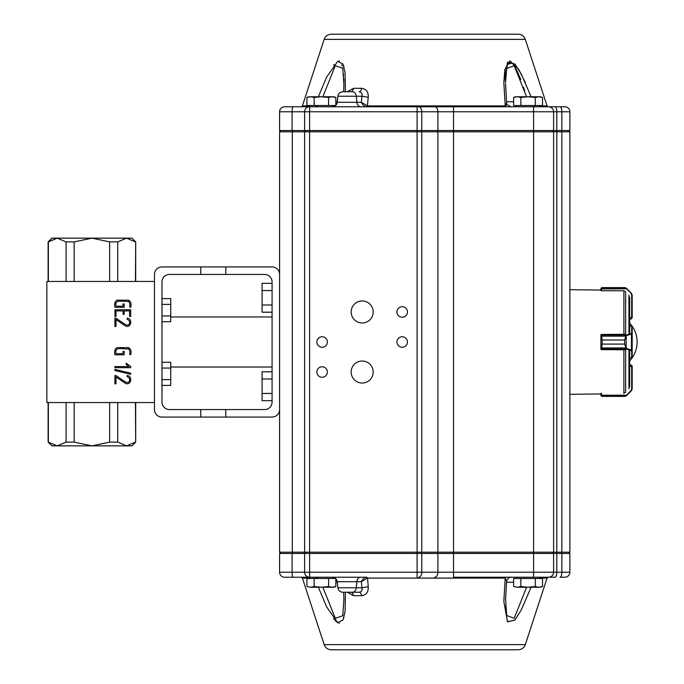 <?xml version="1.0" encoding="UTF-8"?>
<svg xmlns="http://www.w3.org/2000/svg" width="684" height="684" viewBox="0 0 684 684"><rect width="100%" height="100%" fill="white"/><g stroke="black" fill="none" stroke-linecap="round" stroke-linejoin="round"><path stroke-width="1.03" d="M225.788 274.438L225.788 266.931L161.971 266.931A7.507 7.507 0 0 0 154.464 274.438L154.464 409.562A7.507 7.507 0 0 0 161.971 417.069L225.788 417.069L225.788 409.562L169.478 409.562A7.507 7.507 0 0 1 161.971 402.055L161.971 281.945A7.507 7.507 0 0 1 169.478 274.438L264.571 274.438A7.507 7.507 0 0 1 272.078 281.945L272.078 402.055A7.507 7.507 0 0 1 264.571 409.562L225.788 409.562M225.788 266.931L272.078 266.931A7.507 7.507 0 0 1 279.585 274.438L279.585 409.562A7.507 7.507 0 0 1 272.078 417.069L225.788 417.069M200.763 274.438L200.763 266.931M200.763 417.069L200.763 409.562M115.998 376.952L115.998 383.827L114.878 383.827L114.878 375.576L115.989 375.584L125.514 382.048L127.19 382.561L128.883 381.963C130.353 379.637 129.772 377.859 127.138 376.636L127.138 375.507C133.2 376.08 130.96 386.186 125.266 383.262L115.998 376.952M130.764 366.624L130.764 367.684L114.903 367.684L114.912 366.547L128.789 366.547L126.147 364.512L126.147 363.127L130.764 366.624M115.998 319.565L115.998 326.43L114.878 326.43L114.878 318.18L115.989 318.197L125.514 324.661L127.19 325.174L128.883 324.575C130.353 322.249 129.772 320.471 127.138 319.248L127.138 318.12C133.2 318.693 130.96 328.799 125.266 325.875L115.998 319.565M154.464 402.56L46.863 402.56L46.863 281.44L154.464 281.44M115.998 310.912L115.998 316.435L114.938 316.435L114.938 309.775L130.704 309.775L130.704 316.435L129.567 316.435L129.567 310.912L124.189 310.912L124.189 314.358L123.069 314.358L123.069 310.912L115.998 310.912M124.163 351.396L124.163 354.816L114.938 354.816C114.211 351.516 114.827 349.122 116.793 347.643L128.507 347.643C130.815 348.866 131.567 351.174 130.764 354.568L129.635 354.568C130.165 352.021 129.746 350.088 128.387 348.763C123.804 349.669 114.117 345.771 116.066 353.654L123.026 353.654L123.026 351.396L124.163 351.396M114.878 369.36L130.704 373.173L130.704 374.302L114.861 370.497L114.878 369.36M124.163 303.944L124.163 307.364L114.938 307.364C114.211 304.064 114.827 301.67 116.793 300.173L128.507 300.173C130.815 301.413 131.567 303.722 130.764 307.125L129.635 307.125C130.165 304.568 129.746 302.636 128.387 301.311C123.804 302.217 114.117 298.318 116.066 306.201L123.026 306.201L123.026 303.944L124.163 303.944M109.645 402.56L109.645 442.095L117.708 442.095L126.583 445.848L51.864 445.848L48.111 442.095L57.234 445.848L66.1 442.095L66.1 402.56M117.708 402.56L117.708 442.095M74.171 402.56L74.171 442.095L66.1 442.095M48.359 402.56L48.359 442.095M135.449 281.44L135.697 241.905L131.944 238.152L91.904 238.152L74.171 241.905L74.171 281.44M74.171 241.905L66.1 241.905L66.1 281.44M135.449 241.905L126.583 238.152L117.708 241.905L117.708 281.44M117.708 241.905L109.645 241.905L109.645 281.44M109.645 241.905L91.904 238.152L57.234 238.152L48.359 241.905L48.359 281.44M66.1 241.905L57.234 238.152L48.111 241.905L48.111 281.44M91.904 238.152L68.597 238.152M57.234 238.152L51.864 238.152L48.111 241.905M135.697 402.56L135.697 442.095L131.944 445.848L126.583 445.848L135.449 442.095L126.583 445.848M135.449 402.56L135.697 442.095M74.171 442.095L91.904 445.848L109.645 442.095M161.971 321.711L170.735 321.711L170.735 315.931L161.971 315.931M161.971 304.38L170.735 304.38L170.735 315.931M161.971 298.6L170.735 298.6L170.735 304.38M161.971 385.4L170.735 385.4L170.735 379.62L161.971 379.62M161.971 368.069L170.735 368.069L170.735 379.62M161.971 362.289L170.735 362.289L170.735 368.069M272.078 304.987L262.075 304.987L262.075 312.203L272.078 312.203M272.078 290.538L262.075 290.538L262.075 304.987M272.078 283.321L262.075 283.321L262.075 290.538M272.078 393.462L262.075 393.462L262.075 400.679L272.078 400.679M272.078 379.013L262.075 379.013L262.075 393.462M272.078 371.797L262.075 371.797L262.075 379.013M632.187 317.598L632.187 295.103L632.187 317.88L630.93 319.129L631.683 317.521L629.682 317.521M632.187 295.103L631.452 293.333L626.672 288.554L624.672 287.605L602.151 287.613L601.569 287.913L601.407 290.734L623.637 290.734L624.877 291.247M600.903 288.904L600.903 290.05L569.875 289.7L569.875 131.798L279.585 131.798L279.585 552.202L304.611 552.202L304.611 131.798L305.868 130.541M601.407 290.606L600.903 290.597L600.903 288.87L602.151 287.613L601.176 288.067L600.903 288.845L601.407 288.691M624.689 287.605L625.954 287.947A0.504 0.487 120.4 0 1 625.963 287.955L631.452 293.368L632.187 295.137L631.683 294.992L631.683 317.453M601.971 287.622L601.022 288.315M601.176 288.092A0.504 0.496 38 0 1 601.569 287.913L625.706 287.913A0.504 0.487 121.3 0 1 625.963 287.973M631.751 293.701L626.313 288.785L600.903 288.93M624.877 334.296L601.407 334.45L602.151 340.008L624.672 340.008L626.091 335.237L631.683 333.142L631.648 326.217M631.648 357.758L629.682 357.758M626.091 335.237L626.441 335.639L624.672 340.025L624.672 344.069L626.672 348.566L626.313 349.037L624.672 344.086L602.151 344.086L601.407 349.002L601.407 349.627L624.877 349.789M629.682 326.157L631.683 326.157A0.504 0.504 -0 0 1 632.187 326.661L632.187 357.313A0.504 0.504 -0 0 1 631.683 357.809L629.682 357.809M631.683 326.157L632.187 326.661L631.683 326.157L632.187 326.661L632.187 357.313L631.683 357.809M624.672 340.008L602.151 340.025L600.903 334.929A0.504 0.479 180 0 1 601.202 334.493M600.903 349.507L601.048 349.507A0.504 0.479 0 0 1 600.903 349.148L602.151 344.069L624.672 344.086M601.407 335.083A0.504 0.462 180 0 0 600.903 335.553L600.903 348.541A0.504 0.462 0 0 0 601.407 349.002M631.683 333.142A0.504 0.479 -0 0 1 632.187 333.621L631.452 334.057L631.452 350.011L632.187 350.439A0.504 0.479 180 0 1 631.683 350.918L626.313 349.037L601.407 349.037A0.504 0.479 0 0 1 600.903 348.558M625.963 336.169L601.176 336.169M600.903 335.528A0.504 0.479 180 0 1 601.407 335.049L626.313 335.049L626.091 348.857M631.093 333.578L631.452 334.057L626.672 335.528M601.176 347.925L625.963 347.925M626.672 348.566L631.452 350.011L631.093 350.49M601.407 393.266L601.569 396.087L602.151 396.387L624.672 396.387L626.441 395.668L624.672 396.387L625.706 396.087L631.093 390.427L631.683 389.008L631.683 366.12L630.93 364.871L632.187 366.12L632.187 388.897L632.187 366.402M624.877 392.753L623.637 393.266M600.903 395.07L600.903 393.403L600.903 395.155L601.407 395.215L626.313 395.215L626.441 395.668L631.452 390.667L632.187 388.897M600.903 395.198L602.151 396.395L601.176 395.908L600.903 395.13L601.407 395.309M631.683 366.547L631.683 389.008L632.187 388.863L631.452 390.667L626.091 395.583M624.877 396.387L625.954 396.053A0.504 0.487 59.6 0 1 625.954 396.053A0.504 0.487 58.7 0 1 625.706 396.087L601.569 396.087A0.504 0.496 142 0 1 601.176 395.908M631.093 390.427L631.751 390.299M601.407 334.493L601.159 334.493A0.504 0.504 0 0 0 600.903 334.929M600.903 290.597L600.903 290.05M601.407 393.394L600.903 393.403M629.682 386.887L629.682 351.508M629.682 332.492L629.682 297.113M306.928 586.539L310.545 587.24L306.928 586.539L306.928 578.484L314.153 578.484L314.153 586.539L310.545 587.24L306.928 586.539M314.153 578.484L328.602 578.484L328.602 586.539L321.377 587.24L314.153 586.539M335.827 578.724L335.827 586.539L332.219 587.24L328.602 586.539M328.602 578.484L335.57 578.484M332.219 587.24L335.827 586.539L333.895 587.24L310.545 587.24M540.266 578.484L539.018 577.228L517.147 577.228L515.898 578.484M513.633 586.539L517.249 587.24L513.633 586.539L513.633 578.484L520.857 578.484L520.857 586.539L517.249 587.24L513.633 586.539M520.857 578.484L535.307 578.484L535.307 586.539L528.082 587.24L520.857 586.539M535.307 578.484L542.532 578.484L542.532 586.539L538.915 587.24L535.307 586.539M538.915 587.24L542.532 586.539L540.591 587.24L517.249 587.24M335.57 105.516L306.928 105.516L306.928 97.461L310.545 96.76L314.153 97.461L321.377 96.76L328.602 97.461L332.219 96.76L335.827 97.461L332.219 96.76L333.895 96.76L335.827 97.461L335.827 105.276M314.153 105.516L314.153 97.461M328.602 105.516L328.602 97.461M306.928 97.461L308.869 96.76L332.219 96.76M284.595 106.772A5.002 5.002 0 0 0 279.585 111.774L279.585 130.541L533.588 130.541L533.588 106.772L548.602 106.772A5.002 5.002 0 0 1 553.604 111.774L279.585 111.774A5.002 5.002 0 0 1 284.595 106.772L539.018 106.772L540.266 105.516M535.307 105.516L513.633 105.516L513.633 97.461L517.249 96.76L520.857 97.461L528.082 96.76L535.307 97.461L538.915 96.76L542.532 97.461L538.915 96.76L540.591 96.76L542.532 97.461L542.532 105.516L535.307 105.516L535.307 97.461M520.857 105.516L520.857 97.461M513.633 97.461L515.565 96.76L538.915 96.76M322.13 377.286A5.258 5.258 0 0 0 326.678 369.403A5.258 5.258 0 0 0 317.581 369.403A5.258 5.258 0 0 0 322.13 377.286M322.13 347.258A5.258 5.258 0 0 0 326.678 339.375A5.258 5.258 0 0 0 317.581 339.375A5.258 5.258 0 0 0 322.13 347.258M402.209 347.258A5.258 5.258 0 0 0 406.758 339.375A5.258 5.258 0 0 0 397.661 339.375A5.258 5.258 0 0 0 402.209 347.258M402.209 317.222A5.258 5.258 0 0 0 406.758 309.339A5.258 5.258 0 0 0 397.661 309.339A5.258 5.258 0 0 0 402.209 317.222M362.169 322.985A11.012 11.012 0 0 0 371.703 306.466A11.012 11.012 0 0 0 352.636 306.466A11.012 11.012 0 0 0 362.169 322.985M362.169 383.04A11.012 11.012 0 0 0 371.703 366.521A11.012 11.012 0 0 0 352.636 366.521A11.012 11.012 0 0 0 362.169 383.04M569.875 435.845L569.875 448.353M343.804 91.759L350.627 91.759A5.002 3.061 -90 0 0 353.534 88.304L361.656 88.304C366.265 88.92 368.462 91.912 368.248 97.273L361.93 96.239C362.52 93.623 361.571 92.126 359.083 91.759A5.002 2.71 90 0 0 361.656 88.304M343.898 84.662L342.752 68.246L335.297 65.69L322.857 96.76M526.603 96.76L514.188 65.724L506.664 68.468L505.561 82.593M525.295 39.373L324.165 39.373C325.43 36.115 327.816 34.388 331.304 34.2L518.156 34.2C521.653 34.388 524.029 36.115 525.295 39.373L547.072 105.909L548.26 106.772M506.015 106.772A1.248 0.821 90 0 1 505.228 105.909L503.834 82.499L507.579 62.124L514.924 64.014L521.336 74.146L531.1 96.76M305.868 553.459L304.611 552.202L453.526 552.202L453.526 106.772L366.786 106.764A1.248 0.607 93.1 0 0 367.393 105.9L368.248 97.273M366.786 106.764C364.298 106.362 362.486 104.866 361.349 102.292L367.547 105.909A1.248 0.581 -90 0 1 366.992 106.772M343.924 66.442L343.787 66.006M339.478 60.85L339.025 60.876M334.083 64.552L333.536 65.236M318.359 96.76L326.644 77.112L337.699 61.312L343.077 64.099L345.069 72.521L345.411 91.759M347.25 91.759L353.534 88.304M525.321 82.55L518.711 69.409L509.99 60.85L504.852 69.452L503.834 82.55M343.804 592.241L359.083 592.241C361.571 591.874 362.52 590.377 361.93 587.761L368.248 586.727L367.547 578.091L366.786 577.236L367.393 578.091L361.349 581.708C362.486 579.134 364.298 577.638 366.786 577.236M322.857 587.24L335.297 618.319L342.752 615.754L343.898 599.338M505.57 598.628L506.664 615.514L514.188 618.276L526.603 587.24M525.295 644.627L324.165 644.627C325.43 647.885 327.816 649.612 331.304 649.8L518.156 649.8C521.653 649.612 524.029 647.885 525.295 644.627L547.072 578.091L548.26 577.228M284.595 577.228A5.002 5.002 0 0 1 279.585 572.226L279.585 553.459L453.526 553.459L453.526 577.228L548.602 577.228A5.002 5.002 0 0 0 553.604 572.226L279.585 572.226A5.002 5.002 0 0 0 284.595 577.228L366.992 577.228M506.015 577.228A1.248 0.821 -90 0 0 505.228 578.091L503.834 601.364L507.468 621.747L514.778 620.157L521.251 610.017L531.1 587.24L521.336 609.854L514.924 619.986L507.579 621.876L503.834 601.501L505.228 578.091L506.63 581.178C507.041 578.972 510.05 576.578 511.358 577.228M368.248 586.727C368.462 592.087 366.265 595.08 361.656 595.696A5.002 2.71 -90 0 0 359.083 592.241M350.627 592.241A5.002 3.061 90 0 1 353.534 595.696L347.25 592.241M345.411 592.241L345.069 611.479L343.077 619.901L337.699 622.688L326.644 606.888L318.359 587.24M333.536 618.755L334.083 619.447M334.989 620.491L337.956 622.808M339.007 623.124L339.478 623.15M343.796 617.985L343.924 617.558M556.819 553.459L556.819 572.226L553.604 572.226L553.604 553.459L561.855 553.459L561.855 572.226A5.002 1.796 -90 0 1 560.051 577.228L564.864 577.228A5.002 5.002 0 0 0 569.875 572.226L556.819 572.226A5.002 1.796 -90 0 1 555.015 577.228L547.798 577.228M315.914 578.091L318.043 577.228M553.604 572.226L553.604 553.459L553.604 572.226L553.604 553.459L453.526 553.459L453.526 552.202L553.604 552.202L553.604 131.798L552.356 130.541M304.611 130.541L304.611 111.774A5.002 5.002 0 0 1 309.621 106.772L309.621 577.228A5.002 5.002 0 0 1 304.611 572.226L304.611 553.459M569.875 572.226A5.002 5.002 0 0 1 564.864 577.228A5.002 5.002 0 0 0 569.875 572.226L569.875 553.459L561.855 553.459M505.989 610.744L505.681 606.144M506.587 581.511L505.561 599.783M338.896 106.772L332.313 106.772L333.57 105.516M309.621 106.772L301.208 106.772L302.396 105.909L309.578 105.909M569.875 111.774A5.002 5.002 0 0 0 564.864 106.772A5.002 5.002 0 0 1 569.875 111.774L553.604 111.774A5.002 5.002 0 0 0 548.602 106.772L564.864 106.772A5.002 5.002 0 0 1 569.875 111.774L569.875 130.541L553.604 130.541L553.604 111.774A5.002 5.002 0 0 0 548.602 106.772L547.798 106.772M318.043 106.772L315.914 105.909M534.452 105.909A1.248 1.12 -90 0 0 535.521 106.772M533.588 577.228L533.588 130.541L553.604 130.541M505.57 81.635L505.681 77.814M505.801 75.642L506.331 70.435M506.408 69.939L506.502 69.358M506.63 68.674L507.383 65.715M508.041 64.159L511.931 63.125M512.949 64.099L513.556 64.843M514.966 66.947L515.428 67.742M515.907 68.605L516.266 69.289M516.565 69.862L516.822 70.392M517.113 70.991L520.259 78.327M520.404 78.703L520.78 79.677M523.534 87.33L524.654 90.664M341.752 64.852L342.205 66.1M342.701 68.007L342.889 68.99M343.539 74.052L343.633 75.291M343.804 78.48L343.872 80.721M343.881 81.225L343.89 81.721M506.416 105.353L505.228 105.909L506.63 102.839L505.561 83.781M553.604 552.202L552.356 553.459L553.604 552.202L569.875 552.202L569.875 131.798L568.618 130.541M569.875 552.202L568.618 553.459L569.875 552.202L569.875 394.3L600.903 393.95M280.842 130.541L279.585 131.798M279.585 552.202L280.842 553.459L279.585 552.202M630.93 319.129L629.682 319.129L630.93 319.129L632.187 317.88L631.683 317.88M632.187 317.667L631.683 317.521L631.683 294.992L631.093 293.573M602.151 287.605L624.672 287.613M623.637 334.433L624.731 334.296M632.187 326.696A0.504 0.479 -0 0 0 631.683 326.217L629.682 326.217M632.187 357.279A0.504 0.479 180 0 1 631.683 357.758L631.683 350.918M602.151 340.008L602.151 344.086M630.93 364.871L629.682 364.871L630.93 364.871L632.187 366.12L631.683 366.12M632.187 366.333L629.682 366.479M602.151 396.387L624.672 396.387M628.947 333.082L628.947 295.189M628.947 388.811L628.947 350.918M625.646 392.402L625.646 349.507M625.646 334.493L625.646 291.598M623.902 334.442L623.902 290.862M623.902 393.138L623.902 349.635M352.26 91.759A5.002 4.087 90 0 1 356.33 96.239L337.879 96.239C338.4 93.477 340.059 91.981 342.855 91.759M337.879 96.239L337.238 102.292L356.851 102.292A5.002 4.087 -90 0 0 360.913 106.772M356.33 96.239L356.851 102.292L361.349 102.292L361.93 96.239L356.33 96.239M335.827 101.762L337.298 101.762M506.519 101.762L513.633 101.762M367.547 105.909L505.228 105.909M539.881 105.909L547.072 105.909M352.26 592.241A5.002 4.087 -90 0 0 356.33 587.761L337.879 587.761C338.4 590.523 340.059 592.019 342.855 592.241M337.879 587.761L337.238 581.708L356.851 581.708A5.002 4.087 90 0 1 360.913 577.228M356.33 587.761L356.851 581.708L361.349 581.708L361.93 587.761L356.33 587.761M335.827 582.238L337.298 582.238M506.511 582.238L513.633 582.238M367.547 578.091L505.228 578.091M539.881 578.091L547.072 578.091M353.534 595.696L361.656 595.696M324.165 644.627L302.396 578.091L309.578 578.091M292.932 577.228A5.002 0.838 90 0 1 292.102 572.226L292.102 553.459M417.095 577.228L417.095 106.772M418.659 577.228A5.002 3.129 90 0 0 421.78 572.226L421.78 553.459M434.767 577.228A5.002 3.129 -90 0 0 437.897 572.226L437.897 553.459M292.932 106.772A5.002 0.838 -90 0 0 292.102 111.774L292.102 130.541M418.659 106.772A5.002 3.129 -90 0 1 421.78 111.774L421.78 130.541M434.767 106.772A5.002 3.129 90 0 1 437.897 111.774L437.897 130.541M555.015 106.772A5.002 1.796 90 0 1 556.819 111.774L556.819 130.541M560.051 106.772A5.002 1.796 90 0 1 561.855 111.774L561.855 130.541M292.307 553.459L292.307 130.541M421.002 553.459L421.78 552.202L421.78 131.798L421.002 130.541M437.11 553.459L437.897 552.202L437.897 131.798L437.11 130.541M556.366 553.459L556.819 552.202L556.819 131.798L556.366 130.541M561.402 553.459L561.855 552.202L561.855 131.798L561.402 130.541M48.111 402.56L48.111 442.095M135.697 241.905L135.697 281.44M272.078 316.974L170.735 316.974M272.078 367.026L170.735 367.026M601.176 395.933L601.954 396.378M625.954 396.053L626.441 395.668M310.442 577.228L309.194 578.484M332.313 577.228L333.57 578.484M310.442 106.772L309.194 105.516M517.147 106.772L515.898 105.516M629.682 360.836A27.531 27.531 0 0 0 629.682 323.164M337.238 102.292C336.725 105.045 335.066 106.542 332.262 106.772M324.165 39.373L302.396 105.909M337.238 581.708C336.725 578.955 335.066 577.458 332.262 577.228M302.396 578.091L301.208 577.228M343.693 592.241L343.898 599.954M343.693 91.759L343.898 84.046M506.63 102.839L506.622 102.797C506.288 104.207 507.861 105.533 511.358 106.772"/></g></svg>
